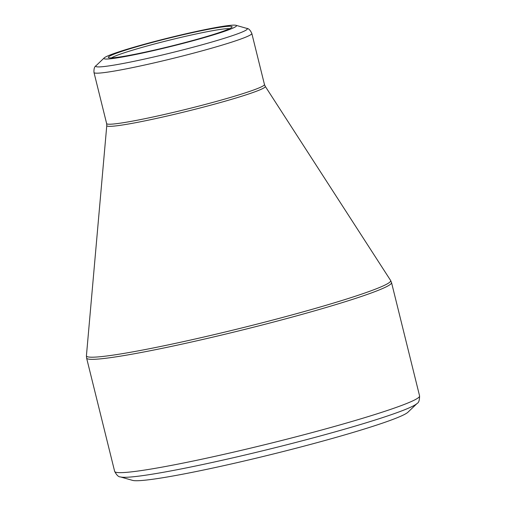 <?xml version="1.0" encoding="UTF-8"?>
<svg xmlns="http://www.w3.org/2000/svg" width="506" height="506" viewBox="0 0 506 506"><rect width="100%" height="100%" fill="white"/><g stroke="black" fill="none" stroke-linecap="round" stroke-linejoin="round"><path stroke-width="0.76" d="M134.975 480.7A142.755 9.253 166.1 0 1 132.547 480.371L120.371 476.905A153.811 9.968 166.1 0 0 122.99 477.259A153.811 9.968 166.1 0 0 278.237 446.937A153.811 9.968 166.1 0 0 417.089 403.472L407.937 412.219A142.755 9.253 166.1 0 1 279.065 452.56A142.755 9.253 166.1 0 1 134.975 480.7M105.621 59.025A68.291 4.427 166.1 0 1 104.223 57.899A68.291 4.427 166.1 0 1 169.149 37.786A68.291 4.427 166.1 0 1 235.96 25.3A68.291 4.427 166.1 0 1 181.964 43.674A68.291 4.427 166.1 0 1 105.621 59.025M230.489 26.274A63.737 4.13 166.1 0 1 232.014 27.065A63.737 4.13 166.1 0 1 171.205 46.09A63.737 4.13 166.1 0 1 108.537 57.621A63.737 4.13 166.1 0 1 160.699 40.227A63.737 4.13 166.1 0 1 230.489 26.274M229.534 28.678A61.783 4.004 -13.9 0 0 229.11 28.646A61.783 4.004 -13.9 0 0 168.713 40.335A61.783 4.004 -13.9 0 0 111.478 57.893M419.575 395.913L391.536 282.601A157.062 10.177 166.1 0 1 241.514 330.216A157.062 10.177 166.1 0 1 86.602 358.065L114.647 471.377A157.062 10.177 -13.9 0 0 269.559 443.528A157.062 10.177 -13.9 0 0 419.575 395.913C419.556 400.227 418.734 402.744 417.089 403.472M108.828 126.329A81.649 5.294 166.1 0 1 106.779 125.57L86.425 355.712A156.715 10.158 -13.9 0 0 90.346 357.166A156.715 10.158 -13.9 0 0 258.737 323.688A156.715 10.158 -13.9 0 0 390.594 280.432L265.258 86.355A81.649 5.294 166.1 0 1 196.556 108.891A81.649 5.294 166.1 0 1 108.828 126.329M264.455 84.502L251.824 33.466A81.295 5.269 166.1 0 1 182.502 56.021A81.295 5.269 166.1 0 1 96.02 73.161A81.295 5.269 166.1 0 1 93.996 72.529L106.627 123.565A81.295 5.269 -13.9 0 0 108.651 124.204A81.295 5.269 -13.9 0 0 195.133 107.057A81.295 5.269 -13.9 0 0 264.455 84.502L265.258 86.355M104.223 57.899L96.146 65.616A78.044 5.06 -13.9 0 0 97.747 66.9A78.044 5.06 -13.9 0 0 184.994 49.36A78.044 5.06 -13.9 0 0 246.7 28.361L235.96 25.3M96.146 65.616C94.477 66.564 93.762 68.867 93.996 72.529M251.824 33.466C250.325 30.12 248.617 28.418 246.7 28.361M106.627 123.565L106.779 125.57M86.425 355.712L86.602 358.065M391.536 282.601L390.594 280.432M114.647 471.377C116.671 475.185 118.581 477.025 120.371 476.905"/></g></svg>
